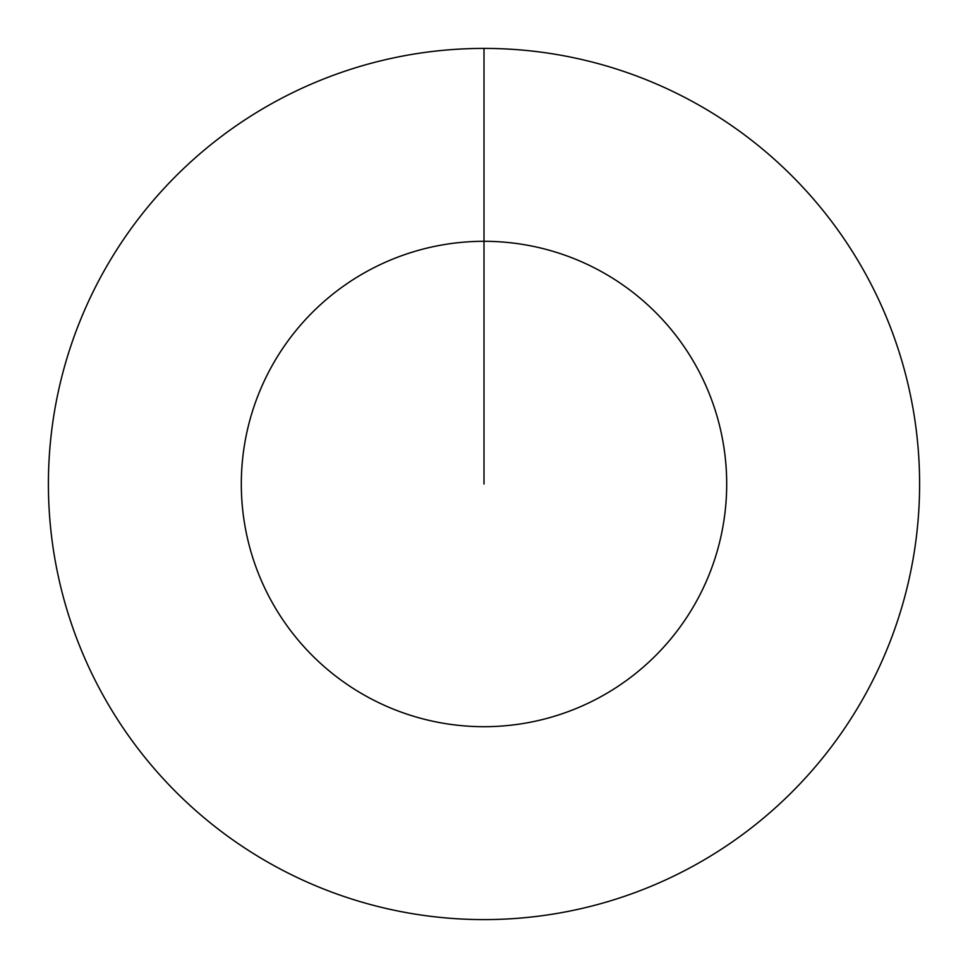 <?xml version="1.0" encoding="UTF-8"?>
<svg xmlns="http://www.w3.org/2000/svg" width="968" height="968" viewBox="0 0 968 968"><rect width="100%" height="100%" fill="white"/><g stroke="black" fill="none" stroke-linecap="round" stroke-linejoin="round"><path stroke-width="1.45" d="M484 48.4A435.6 435.6 0 0 1 919.6 484A435.6 435.6 0 0 1 484 919.6A435.6 435.6 0 0 1 48.4 484A435.6 435.6 0 0 1 484 48.4L484 241.31A242.69 242.69 0 0 1 726.69 484A242.69 242.69 0 0 1 484 726.69A242.69 242.69 0 0 1 241.31 484A242.69 242.69 0 0 1 484 241.31L484 484"/></g></svg>
